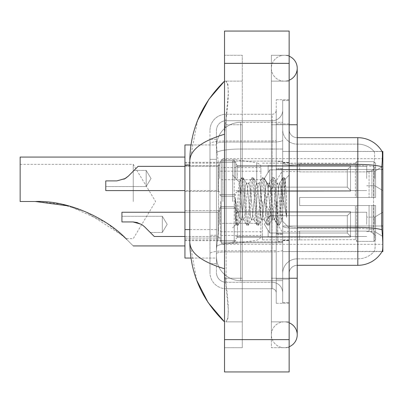 <?xml version="1.0" encoding="UTF-8"?>
<svg xmlns="http://www.w3.org/2000/svg" width="403" height="403" viewBox="0 0 403 403"><rect width="100%" height="100%" fill="white"/><g stroke="black" fill="none" stroke-linecap="round" stroke-linejoin="round"><path stroke-width="0.3" stroke-dasharray="2.02 1.51" d="M382.85 201.5L382.85 158.686L382.85 201.5M222.904 201.5L222.904 158.686L222.904 201.5M382.85 178.479L382.85 166.358L382.85 178.479M374.77 178.479L374.77 171.21L374.77 178.479M382.85 224.36L382.85 212.245L382.85 224.36M374.77 224.36L374.77 217.091L374.77 224.36M219.675 178.479L219.675 162.323L219.675 178.479M184.942 178.479L184.942 165.552L184.942 178.479M219.675 224.36L219.675 208.205L219.675 224.36M184.942 224.36L184.942 210.613L184.942 224.36M235.831 178.479L235.831 162.323L235.831 178.479M235.831 224.36L235.831 208.205L235.831 224.36M366.695 178.479L366.695 166.358L366.695 178.479M366.695 224.36L366.695 212.245L366.695 224.36M189.788 229.604L218.466 229.604L218.31 233.811L216.542 248.354L218.466 229.604L218.466 164.978L218.466 229.604L184.942 229.604L184.942 258.046L216.497 258.046L216.446 256.429A24.235 24.235 0 0 0 240.677 280.664L282.684 280.664L282.684 149.039L282.684 280.664L240.677 280.664L282.684 280.664L240.677 280.664L240.677 242.742A24.235 4.206 180 0 0 216.733 246.298A24.235 4.206 180 0 1 240.677 242.742L282.684 242.742L282.684 122.336L282.684 242.742L240.677 242.742L240.677 149.039L282.684 149.039L282.684 122.336L282.684 149.039L240.677 149.039L240.677 122.336L282.684 122.336L240.677 122.336A24.235 24.235 0 0 0 216.476 145.287L218.466 164.978L216.476 145.287A24.235 24.235 0 0 1 240.677 122.336L282.684 122.336L240.677 122.336A24.235 24.235 0 0 0 216.446 146.571L216.446 153.246L216.446 146.571A24.235 24.235 0 0 1 240.677 122.336L240.677 280.664A24.235 24.235 0 0 1 216.446 256.429L216.446 251.502L216.497 258.046L190.967 258.046M216.542 248.354L216.446 251.502L216.542 248.354M382.85 225.987L382.85 251.583L282.684 251.583L282.684 151.417L282.684 251.583L382.2 251.341C383.011 249.22 383.011 243.11 382.2 233.005L381.681 225.987L282.684 225.987L282.684 162.983L282.684 225.992A14.538 2.524 0 0 0 297.223 228.516L297.223 265.315L297.223 228.516A14.538 2.524 0 0 1 282.684 225.992L382.85 225.987L382.85 169.441L282.684 169.441L381.681 169.441L381.681 225.987L373.495 225.987L373.672 166.696C374.714 157.916 374.876 152.858 374.155 151.518L374.155 151.518A21.812 21.812 0 0 0 357.809 144.148A21.812 21.812 0 0 1 374.155 151.518C374.876 152.843 374.714 157.9 373.672 166.696L373.495 225.987L373.803 229.73L373.495 225.987L381.681 225.987M184.942 201.5L184.942 245.931L184.942 201.5M382.85 169.441L382.85 151.417L282.684 151.417L382.115 151.518C382.603 152.833 382.492 157.89 381.792 166.696L381.681 169.441L373.495 169.441L381.681 169.441M190.967 144.954L216.497 144.954L184.942 144.954L184.942 229.604M284.301 321.861A12.926 12.926 0 0 0 271.375 334.787A12.926 12.926 0 0 0 289.147 346.766A12.926 12.926 0 0 1 284.301 347.708A12.926 12.926 0 0 0 289.147 346.766A12.926 12.926 0 0 1 271.375 334.787A12.926 12.926 0 0 1 289.147 322.803A12.926 12.926 0 0 0 284.301 321.861A12.926 12.926 0 0 1 297.223 334.787A12.926 12.926 0 0 0 284.301 321.861M284.301 81.139A12.926 12.926 0 0 1 271.375 68.213A12.926 12.926 0 0 1 289.147 56.234A12.926 12.926 0 0 0 284.301 55.292A12.926 12.926 0 0 1 289.147 56.234A12.926 12.926 0 0 0 271.375 68.213A12.926 12.926 0 0 0 289.147 80.197A12.926 12.926 0 0 1 284.301 81.139A12.926 12.926 0 0 0 297.223 68.213A12.926 12.926 0 0 1 284.301 81.139M289.147 278.241L271.375 278.241L289.147 278.241L282.684 278.241L282.684 302.477L282.684 100.523L282.684 278.241L289.147 278.241L271.375 278.241L271.375 124.759L271.375 347.708L289.147 347.708L289.147 100.523L289.147 347.708L271.375 347.708L271.375 55.292L289.147 55.292L289.147 278.241L289.147 55.292L271.375 55.292L271.375 321.861L271.375 278.241L297.223 278.241L284.301 278.241L297.223 278.241L297.223 334.787M289.147 124.759L271.375 124.759L297.223 124.759L271.375 124.759L284.301 124.759L271.375 124.759L271.375 81.139L271.375 124.759L297.223 124.759L297.223 278.241M282.684 201.5L282.684 161.109L282.684 201.5M232.602 201.5L232.602 161.109L232.602 201.5M216.446 248.354L216.446 256.429A24.235 24.235 0 0 0 240.677 280.664A24.235 24.235 0 0 1 216.446 256.429L216.446 248.354M197.651 120.28L189.788 160.948L189.788 242.052L196.674 280.191M224.521 31.056L289.147 31.056L289.147 371.944L224.521 371.944L224.521 31.056M224.521 124.759L224.521 278.241L224.521 55.292L224.521 124.759L242.294 124.759L242.294 347.708L224.521 347.708L224.521 278.241L224.521 347.708L242.294 347.708L242.294 55.292L224.521 55.292L242.294 55.292L242.294 278.241L242.294 124.759L224.521 124.759M282.684 302.477L289.147 302.477L282.684 302.477M282.684 100.523L289.147 100.523L282.684 100.523M271.375 321.861L289.147 321.861L271.375 321.861M271.375 81.139L289.147 81.139L271.375 81.139M242.294 321.861L242.294 278.241L242.294 321.861L225.811 321.861C229.312 319.292 229.126 304.749 225.252 278.241L228.264 309.076L227.957 318.551L225.811 321.861L242.294 321.861M189.788 160.948C190.045 150.072 201.626 141.176 224.521 134.249L228.264 93.924L227.957 84.449L225.811 81.139L224.521 81.139L225.811 81.139C229.312 83.708 229.126 98.251 225.252 124.759L224.521 134.249L224.521 268.751L225.252 278.241L224.521 268.751C201.676 261.864 190.095 252.963 189.788 242.052M242.294 81.139L225.811 81.139L242.294 81.139M224.521 134.249L224.521 268.751M289.147 201.5L289.147 162.323L289.147 201.5M277.838 201.5L277.838 241.488L277.838 201.5M374.276 233.005C375.465 243.11 375.465 249.225 374.276 251.341A21.812 21.812 0 0 1 357.809 258.852L297.223 258.852L357.809 258.852A21.812 21.812 0 0 0 374.276 251.341C375.465 249.235 375.465 243.12 374.276 233.005L373.803 229.73L374.276 233.005M297.223 265.315A8.08 8.08 0 0 0 289.147 273.395L289.147 225.992L289.147 273.395A8.08 8.08 0 0 1 297.223 265.315L357.809 265.315A28.27 28.27 0 0 0 382.2 251.341M282.684 129.605L282.684 162.983L282.684 129.605A14.538 14.538 0 0 0 297.223 144.148A14.538 14.538 0 0 1 282.684 129.605A14.538 14.538 0 0 0 297.223 144.148L297.223 228.516L297.223 144.148L357.809 144.148L297.223 144.148M282.684 279.047L282.684 99.717L282.684 303.283L282.684 279.047L289.147 279.047L289.147 303.283L289.147 99.717L289.147 279.047L276.221 279.047L276.221 99.717L276.221 303.283L276.221 279.047L282.684 279.047M382.054 151.417A28.27 28.27 0 0 1 382.115 151.518A28.27 28.27 0 0 0 382.054 151.417L374.065 151.417L382.054 151.417M289.147 225.992L289.147 129.605L289.147 225.992A8.08 1.4 0 0 0 297.223 227.393L297.223 164.384L297.223 227.393A8.08 1.4 -0 0 1 289.147 225.992M289.147 303.283L282.684 303.283L289.147 303.283M289.147 99.717L282.684 99.717L289.147 99.717M381.792 166.696A28.27 4.912 180 0 0 357.809 164.384L357.809 137.685L297.223 137.685A8.08 8.08 0 0 1 289.147 129.605A8.08 8.08 0 0 0 297.223 137.685L297.223 164.384L297.223 137.685A8.08 8.08 0 0 1 289.147 129.605M282.684 273.395A14.538 14.538 0 0 1 297.223 258.852A14.538 14.538 0 0 0 282.684 273.395A14.538 14.538 0 0 1 297.223 258.852M216.446 263.698L209.983 263.698L209.983 235.256L209.983 263.698L216.446 263.698L216.446 235.256L216.446 263.698M216.446 130.416A9.692 9.692 0 0 1 226.138 120.719A9.692 9.692 0 0 0 216.446 130.416L216.446 143.765L216.446 130.416A9.692 9.692 0 0 1 226.138 120.719L226.138 282.281A9.692 9.692 0 0 1 216.446 272.584L216.446 143.765L216.446 272.584A9.692 9.692 0 0 0 226.138 282.281L272.181 282.281L272.181 256.429L272.181 288.739L272.181 250.817L272.181 282.281L226.138 282.281L226.138 251.94L272.181 251.94L272.181 256.429L272.181 251.94A10.503 1.824 0 0 0 282.684 250.117L282.684 140.259L282.684 250.117A10.503 1.824 0 0 1 272.181 251.94L272.181 142.083L272.181 251.94L226.138 251.94L226.138 120.719L272.181 120.719A10.503 10.503 0 0 0 282.684 110.221L282.684 140.259L282.684 110.221A10.503 10.503 0 0 1 272.181 120.719L272.181 142.083L272.181 120.719A10.503 10.503 0 0 0 282.684 110.221M209.983 256.429L209.983 272.584L209.983 256.429M226.138 288.739A16.155 16.155 0 0 1 209.983 272.584A16.155 16.155 0 0 0 226.138 288.739L272.181 288.739A4.04 4.04 0 0 1 276.221 292.78L276.221 110.221L276.221 292.78A4.04 4.04 0 0 0 272.181 288.739L226.138 288.739M276.221 201.5L276.221 241.891L276.221 201.5M276.221 99.717L282.684 99.717L276.221 99.717M276.221 303.283L282.684 303.283L276.221 303.283M209.983 130.416A16.155 16.155 0 0 1 226.138 114.261L226.138 250.817L226.138 114.261A16.155 16.155 0 0 0 209.983 130.416L209.983 253.623L209.983 130.416A16.155 16.155 0 0 1 226.138 114.261L272.181 114.261A4.04 4.04 0 0 0 276.221 110.221A4.04 4.04 0 0 1 272.181 114.261L272.181 250.817L272.181 114.261A4.04 4.04 0 0 0 276.221 110.221M226.138 114.261L272.181 114.261M209.983 159.326L209.983 235.256L209.983 139.302L209.983 159.326L216.446 159.326L216.446 235.256L216.446 139.302L216.446 159.326L209.983 159.326M226.138 120.719L272.181 120.719M282.684 292.78A10.503 10.503 0 0 0 272.181 282.281A10.503 10.503 0 0 1 282.684 292.78A10.503 10.503 0 0 0 272.181 282.281M216.446 139.302L209.983 139.302L216.446 139.302M251.442 201.5L249.734 185.687L248.878 183.239L248.606 183.471L248.021 185.687L244.601 217.313L243.75 219.761L243.477 219.529L242.893 217.313L239.211 181.99L236.118 224.32L235.125 215.061L235.125 197.117L235.805 201.5C237.271 211.318 238.898 217.131 240.677 218.945L240.677 201.5L240.677 218.945L241.185 219.761L240.677 218.945C238.898 217.131 237.271 211.318 235.805 201.5L235.125 197.117L237.12 222.124L237.977 225.312L237.12 222.124L235.125 197.117L235.125 215.061L236.485 225.136L235.125 215.061L235.982 224.27L236.697 225.312L235.982 224.27L239.211 181.99L241.614 177.864L240.969 180.876L237.548 222.124L236.697 225.312L238.188 225.136L236.697 225.312L237.548 222.124L240.969 180.876L241.825 177.688L239.211 181.99L232.602 175.159L239.372 181.934L240.677 195.803L240.677 201.5L240.677 195.803L242.893 217.313L243.477 219.529L246.742 225.136L246.097 222.124L242.677 180.876L241.825 177.688L243.105 177.688L242.253 180.876L238.833 222.124L238.188 225.136L241.452 219.529L241.185 219.761L243.75 219.761L246.742 225.136L246.097 222.124L242.677 180.876L241.825 177.688L243.105 177.688L242.253 180.876L238.833 222.124L238.188 225.136L241.185 219.761L243.75 219.761L244.601 217.313L248.021 185.687L248.606 183.471L251.875 177.864L251.23 180.876L247.81 222.124L246.953 225.312L246.742 225.136L248.238 225.312L247.382 222.124L243.961 180.876L243.105 177.688L246.581 183.471L246.314 183.239L245.457 185.687L242.037 217.313L241.452 219.529L242.037 217.313L245.457 185.687L246.314 183.239L248.878 183.239L251.875 177.864L251.23 180.876L247.81 222.124L246.953 225.312L248.238 225.312L247.382 222.124L243.961 180.876L243.316 177.864L246.314 183.239L248.878 183.239L249.734 185.687L253.149 217.313L253.734 219.529L253.149 217.313L251.442 201.5M248.878 201.5L247.165 185.687L246.581 183.471L247.165 185.687L250.585 217.313L251.442 219.761L250.585 217.313L248.878 201.5M261.703 201.5L259.99 185.687L259.134 183.239L258.867 183.471L258.283 185.687L254.862 217.313L254.006 219.761L253.734 219.529L257.003 225.136L256.358 222.124L252.938 180.876L252.082 177.688L251.875 177.864L253.366 177.688L252.51 180.876L249.089 222.124L248.238 225.312L251.714 219.529L251.442 219.761L254.006 219.761L257.003 225.136L256.358 222.124L252.938 180.876L252.082 177.688L253.366 177.688L252.51 180.876L249.089 222.124L248.444 225.136L251.442 219.761L254.006 219.761L254.862 217.313L258.283 185.687L258.867 183.471L262.131 177.864L261.487 180.876L258.066 222.124L257.215 225.312L257.003 225.136L258.494 225.312L257.638 222.124L254.222 180.876L253.366 177.688L256.842 183.471L256.57 183.239L255.719 185.687L252.298 217.313L251.714 219.529L252.298 217.313L255.719 185.687L256.57 183.239L259.134 183.239L262.131 177.864L261.487 180.876L258.066 222.124L257.215 225.312L258.494 225.312L257.638 222.124L254.222 180.876L253.573 177.864L256.57 183.239L259.134 183.239L259.99 185.687L263.411 217.313L263.995 219.529L263.411 217.313L261.703 201.5M259.134 201.5L257.426 185.687L256.842 183.471L257.426 185.687L260.847 217.313L261.703 219.761L260.847 217.313L259.134 201.5M271.96 201.5L270.252 185.687L269.395 183.239L269.123 183.471L268.539 185.687L265.119 217.313L264.267 219.761L263.995 219.529L267.265 225.136L266.615 222.124L263.199 180.876L262.343 177.688L262.131 177.864L263.622 177.688L262.771 180.876L259.351 222.124L258.494 225.312L261.97 219.529L261.703 219.761L264.267 219.761L267.265 225.136L266.615 222.124L263.199 180.876L262.343 177.688L263.622 177.688L262.771 180.876L259.351 222.124L258.706 225.136L261.703 219.761L264.267 219.761L265.119 217.313L268.539 185.687L269.123 183.471L272.393 177.864L271.748 180.876L268.327 222.124L267.471 225.312L267.265 225.136L268.756 225.312L267.899 222.124L264.479 180.876L263.622 177.688L267.098 183.471L266.831 183.239L265.975 185.687L262.555 217.313L261.97 219.529L262.555 217.313L265.975 185.687L266.831 183.239L269.395 183.239L272.393 177.864L271.748 180.876L268.327 222.124L267.471 225.312L268.756 225.312L267.899 222.124L264.479 180.876L263.834 177.864L266.831 183.239L269.395 183.239L270.252 185.687L273.672 217.313L274.257 219.529L273.672 217.313L271.96 201.5M269.395 201.5L267.688 185.687L267.098 183.471L267.688 185.687L271.103 217.313L271.96 219.761L271.103 217.313L269.395 201.5M281.067 189.768L281.067 215.298L277.944 185.687L277.088 183.239L276.236 185.687L272.816 217.313L271.96 219.761L274.524 219.761L277.521 225.136L276.876 222.124L273.456 180.876L272.599 177.688L272.393 177.864L273.884 177.688L273.027 180.876L269.607 222.124L268.756 225.312L272.232 219.529L271.96 219.761L274.524 219.761L277.521 225.136L276.876 222.124L273.456 180.876L272.599 177.688L273.884 177.688L273.027 180.876L269.607 222.124L268.962 225.136L272.232 219.529L272.816 217.313L276.236 185.687L277.088 183.239L279.652 183.239L278.8 185.687L275.38 217.313L274.524 219.761L275.38 217.313L278.8 185.687L279.385 183.471L282.649 177.864L282.004 180.876L278.584 222.124L277.732 225.312L277.521 225.136L279.012 225.312L278.156 222.124L274.74 180.876L273.884 177.688L277.36 183.471L277.088 183.239L279.652 183.239L282.649 177.864L282.004 180.876L278.584 222.124L277.732 225.312L279.012 225.312L278.156 222.124L274.74 180.876L274.095 177.864L277.36 183.471L277.944 185.687L281.798 220.486L285.193 179.305L286.619 200.13L286.619 217.277L283.793 201.5L281.067 189.768L280.508 185.687L279.652 183.239L280.508 185.687L281.067 189.768L281.067 215.298L281.959 220.426L285.052 179.259L286.619 200.13L284.997 180.876L284.14 177.688L283.289 180.876L279.868 222.124L279.012 225.312L279.868 222.124L283.289 180.876L284.14 177.688L284.997 180.876L286.619 200.13L286.619 217.277L283.717 180.876L282.861 177.688L282.649 177.864L284.14 177.688L282.861 177.688L283.717 180.876L286.619 217.277L283.793 201.5L281.067 189.768M150.203 232.44L162.323 232.44L150.203 232.44L162.323 232.44L150.203 232.44L162.323 232.44L167.174 224.36L162.323 216.285L167.174 224.36L162.323 232.44L167.174 224.36L162.323 216.285L167.174 224.36L162.323 232.44L167.174 224.36L162.323 216.285L162.323 224.36L162.323 216.285L167.174 224.36L162.323 232.44L162.323 216.285L162.323 232.44L162.323 216.285L162.323 232.44L162.323 216.285L162.323 232.44L162.323 216.285L162.323 232.44L162.323 216.285L162.323 232.44L162.323 224.36L162.323 232.44L150.203 232.44L144.435 226.667L150.203 232.44L144.435 226.667L150.203 232.44L144.435 226.667L141.524 224.36L144.435 226.667L154.243 236.475L144.435 226.667L154.243 236.475L144.435 226.667L141.524 224.36L133.01 221.937L141.524 224.36L144.435 226.667L141.524 224.36L133.01 221.937L121.933 221.937L121.933 212.245L121.933 221.937L133.01 221.937L141.524 224.36L144.435 226.667L154.243 236.475L144.435 226.667L154.243 236.475L144.435 226.667L141.524 224.36L133.01 221.937L121.933 221.937L121.933 216.285L121.933 221.937L133.01 221.937L141.524 224.36L144.435 226.667L141.524 224.36L133.01 221.937L121.933 221.937L121.933 212.245L121.933 221.937L133.01 221.937L141.524 224.36L144.435 226.667L154.243 236.475L144.435 226.667L154.243 236.475L144.435 226.667L141.524 224.36L133.01 221.937L121.933 221.937L121.933 216.285L121.933 221.937L133.01 221.937L141.524 224.36L144.435 226.667L141.524 224.36L133.01 221.937L121.933 221.937L121.933 212.245L121.933 221.937L133.01 221.937L141.524 224.36L133.01 221.937L121.933 221.937L121.933 216.285L121.933 221.937L133.01 221.937L141.524 224.36L137.428 222.552L141.524 224.36L133.01 221.937L121.933 221.937L121.933 212.245L121.933 221.937L121.933 216.285L121.933 221.937L133.01 221.937L141.524 224.36L133.01 221.937L121.933 221.937L121.933 212.245L121.933 221.937L121.933 216.285L121.933 221.937L133.01 221.937L141.524 224.36L137.428 222.552M269.758 233.015L269.758 224.36L269.758 233.015L268.141 230.219L269.758 233.015L347.305 233.015L347.305 215.706L269.758 215.706L269.758 224.36L269.758 215.706L268.141 218.502L269.758 215.706L347.305 215.706L347.305 233.015L350.539 236.309L350.539 211.595L350.539 224.36L350.539 212.411L347.305 215.706L350.539 212.411L350.539 211.595L268.141 211.595L350.539 211.595L350.539 237.125L350.539 236.309L347.305 233.015L269.758 233.015L269.758 224.36L269.758 233.015L268.141 230.219L268.141 237.125L350.539 237.125L350.539 224.36L350.539 237.125L268.141 237.125L268.141 230.219L269.758 233.015L347.305 233.015L347.305 215.706L269.758 215.706L269.758 224.36L269.758 215.706L268.141 218.502L268.141 211.434L268.141 218.502L269.758 215.706L347.305 215.706L347.305 233.015L350.539 236.309L350.539 211.595L350.539 224.36L350.539 212.411L347.305 215.706L350.539 212.411L350.539 211.595L268.141 211.595L350.539 211.595L350.539 237.125L350.539 236.309L347.305 233.015L269.758 233.015L269.758 224.36L269.758 233.015L268.141 230.219L268.141 237.125L350.539 237.125L350.539 224.36L350.539 237.125L268.141 237.125L268.141 230.219L269.758 233.015L347.305 233.015L347.305 215.706L269.758 215.706L269.758 224.36L269.758 215.706L268.141 218.502L268.141 211.434L268.141 218.502L269.758 215.706L347.305 215.706L347.305 233.015L350.539 236.309L350.539 211.595L350.539 224.36L350.539 212.411L347.305 215.706L350.539 212.411L350.539 211.595L268.141 211.595L350.539 211.595L350.539 237.125L350.539 236.309L347.305 233.015L269.758 233.015L269.758 224.36L269.758 233.015L268.141 230.219L268.141 237.125L350.539 237.125L350.539 224.36L350.539 237.125L268.141 237.125L268.141 230.219L269.758 233.015L347.305 233.015L347.305 215.706L269.758 215.706L269.758 224.36L269.758 215.706L268.141 218.502L268.141 211.434L268.141 218.502L269.758 215.706L347.305 215.706L347.305 233.015L350.539 236.309L350.539 211.595L350.539 224.36L350.539 212.411L347.305 215.706L350.539 212.411L350.539 211.595L268.141 211.595L350.539 211.595L350.539 237.125L350.539 236.309L347.305 233.015L269.758 233.015L269.758 224.36L269.758 233.015L268.141 230.219L268.141 237.125L350.539 237.125L350.539 224.36L350.539 237.125L268.141 237.125L268.141 230.219L269.758 233.015L347.305 233.015L347.305 215.706L269.758 215.706L269.758 224.36L269.758 215.706L268.141 218.502L268.141 211.434L268.141 218.502L269.758 215.706L347.305 215.706L347.305 233.015L350.539 236.309L350.539 211.595L350.539 224.36L350.539 212.411L347.305 215.706L350.539 212.411L350.539 211.595L268.141 211.595L350.539 211.595L350.539 237.125L350.539 236.309L347.305 233.015L269.758 233.015L269.758 224.36L269.758 233.015L268.141 230.219L268.141 237.125L350.539 237.125L350.539 224.36L350.539 237.125L268.141 237.125L268.141 230.219L269.758 233.015L347.305 233.015L347.305 215.706L269.758 215.706L269.758 224.36L269.758 215.706L268.141 218.502L268.141 211.434L268.141 218.502L269.758 215.706L347.305 215.706L347.305 233.015L350.539 236.309L350.539 211.595L350.539 224.36L350.539 212.411L347.305 215.706L350.539 212.411L350.539 211.595L268.141 211.595L350.539 211.595L350.539 237.125L350.539 236.309L347.305 233.015L269.758 233.015M144.435 226.667L141.524 224.36L144.435 226.667L141.524 224.36L133.01 221.937L121.933 221.937L121.933 216.285L121.933 221.937L133.01 221.937L121.933 221.937L133.01 221.937L141.524 224.36L144.435 226.667L141.524 224.36M184.942 212.245L121.933 212.245L218.058 212.245L121.933 212.245L218.058 212.245L218.058 236.475L218.058 212.245L218.058 236.475L218.058 212.245L218.058 236.475L218.058 212.245L218.058 236.475L218.058 212.245L218.058 236.475L218.058 212.245L218.058 236.475L218.058 212.245L121.933 212.245L121.933 221.937L133.01 221.937M268.141 230.219L268.141 237.125L350.539 237.125L350.539 224.36L350.539 237.125L268.141 237.286L268.141 230.219M268.141 211.595L268.141 218.502L268.141 211.595M134.048 170.398L146.168 170.398L134.048 170.398L146.168 170.398L151.019 178.479L146.168 186.554L151.019 178.479L146.168 170.398L151.019 178.479L146.168 186.554L146.168 178.479L146.168 186.554L151.019 178.479L146.168 170.398L146.168 186.554L146.168 170.398L146.168 186.554L146.168 170.398L146.168 186.554L146.168 170.398L146.168 178.479L146.168 170.398L134.048 170.398L128.28 176.171L125.368 178.479L128.28 176.171L138.088 166.358L128.28 176.171L138.088 166.358L128.28 176.171L125.368 178.479L116.855 180.902L125.368 178.479L128.28 176.171L125.368 178.479L116.855 180.902L105.777 180.902L105.777 190.594L105.777 180.902L116.855 180.902L125.368 178.479L128.28 176.171L138.088 166.358L128.28 176.171L138.088 166.358L128.28 176.171L125.368 178.479L116.855 180.902L105.777 180.902L105.777 186.554L105.777 180.902L116.855 180.902L125.368 178.479L128.28 176.171L125.368 178.479L116.855 180.902L105.777 180.902L105.777 190.594L105.777 180.902L116.855 180.902L125.368 178.479L116.855 180.902L105.777 180.902L105.777 186.554L105.777 180.902L116.855 180.902L125.368 178.479L116.855 180.902L105.777 180.902L105.777 190.594L105.777 180.902L116.855 180.902L125.368 178.479L128.28 176.171L134.048 170.398L128.28 176.171L125.368 178.479L116.855 180.902L105.777 180.902L105.777 186.554L105.777 180.902L116.855 180.902L124.331 179.068M350.539 190.428L347.305 187.133L269.758 187.133L347.305 187.133L347.305 169.824L269.758 169.824L269.758 187.133L269.758 169.824L268.141 172.62L269.758 169.824L347.305 169.824L347.305 187.133L350.539 190.428L350.539 165.714L350.539 191.244L350.539 178.479L350.539 191.244L268.141 191.244L350.539 191.244L350.539 190.428L347.305 187.133L269.758 187.133L268.141 184.337L269.758 187.133L347.305 187.133L347.305 169.824L350.539 166.53L347.305 169.824L269.758 169.824L269.758 187.133L269.758 169.824L268.141 172.62L268.141 165.714L350.539 165.714L268.141 165.552L268.141 172.62L269.758 169.824L347.305 169.824L347.305 187.133L350.539 190.428L350.539 165.714L350.539 191.244L350.539 178.479L350.539 191.244L268.141 191.405L268.141 184.337L268.141 191.244L350.539 191.244L350.539 190.428L347.305 187.133L269.758 187.133L268.141 184.337L269.758 187.133L347.305 187.133L347.305 169.824L350.539 166.53L347.305 169.824L269.758 169.824L269.758 187.133L269.758 169.824L268.141 172.62L268.141 165.714L350.539 165.714L268.141 165.552L268.141 172.62L269.758 169.824L347.305 169.824L347.305 187.133L350.539 190.428L350.539 165.714L350.539 191.244L350.539 178.479L350.539 191.244L268.141 191.405L268.141 184.337L268.141 191.244L350.539 191.244L350.539 190.428L347.305 187.133L269.758 187.133L268.141 184.337L269.758 187.133L347.305 187.133L347.305 169.824L350.539 166.53L347.305 169.824L269.758 169.824L269.758 187.133L269.758 169.824L268.141 172.62L268.141 165.714L350.539 165.714L268.141 165.552L268.141 172.62L269.758 169.824L347.305 169.824L347.305 187.133L350.539 190.428L350.539 165.714L350.539 191.244L350.539 178.479L350.539 191.244L268.141 191.405L268.141 184.337L268.141 191.244L350.539 191.244L350.539 190.428M116.855 180.902L105.777 180.902L116.855 180.902L105.777 180.902L105.777 190.594L218.058 190.594L218.058 166.358L218.058 190.594L218.058 166.358L218.058 190.594L218.058 166.358L218.058 190.594L218.058 166.358L218.058 190.594L219.675 192.211L218.058 190.594L219.675 192.211L218.058 190.594L105.777 190.594L184.942 190.594M268.141 172.62L268.141 165.714L350.539 165.714L268.141 165.552L268.141 172.62M268.141 191.244L268.141 184.337L269.758 187.133L268.141 184.337L268.141 191.244M350.539 178.479L350.539 165.714L350.539 166.53L347.305 169.824L350.539 166.53L350.539 178.479M133.242 201.5L133.242 164.343L133.242 201.5M126.668 239.357C135.332 248.021 135.332 248.021 126.668 239.357C108.543 219.741 69.951 200.12 35.278 201.5L20.15 201.5L20.15 164.343L20.15 201.5L35.278 201.5L20.15 201.5L20.15 157.069M281.873 201.5L281.873 169.189L281.873 201.5M299.646 197.46L299.646 201.5L299.646 197.46L369.062 197.46L299.646 197.46L355.386 197.46L355.386 162.938L355.386 197.46L356.675 197.46L356.675 161.638L356.675 197.46L299.646 197.46L299.646 205.54L355.386 205.54L355.386 239.659L355.386 205.54L299.646 205.54L299.646 197.46M299.646 171.885L369.062 171.885L299.646 171.885L299.646 163.129L355.386 163.341L355.386 162.938L355.386 163.341L299.646 163.341L299.646 171.885M262.489 201.5L262.489 239.871L262.489 201.5M355.386 239.659L299.646 239.871L355.386 239.659L356.675 241.362L373.964 241.362L375.581 239.74L375.581 205.54L375.581 239.74L373.964 241.362L373.964 205.54L373.964 241.362L356.675 241.362L356.675 205.54L356.675 241.362L355.386 240.062L355.386 205.54L355.386 239.659M220.481 201.5L220.481 239.871L220.481 201.5M356.675 205.54L373.964 205.54L356.675 205.54M356.675 161.638L355.386 162.938L356.675 161.638L373.964 161.638L373.964 197.46L373.964 161.638L356.675 161.638M356.675 197.46L373.964 197.46L356.675 197.46M375.581 205.54L373.964 205.54L375.581 205.54L375.581 239.74L375.581 236.002L371.914 232.309L369.062 231.115L371.914 232.309L375.581 236.002L375.581 205.54L371.914 205.54L375.581 205.54M373.964 197.46L375.581 197.46L375.581 163.26L375.581 197.46L373.964 197.46M375.581 163.26L373.964 161.638L375.581 163.26L375.581 197.46L375.581 163.26M371.914 170.691L375.581 166.998L371.914 170.691L369.062 171.885L371.914 170.691L371.914 197.46L375.581 197.46L369.062 197.46L371.914 197.46L371.914 170.691M369.062 205.54L299.646 205.54L299.646 201.5L299.646 205.54L369.062 205.54L369.062 231.115L299.646 231.115L369.062 231.115L369.062 205.54M299.646 231.115L299.646 239.659L299.646 231.115M35.278 201.5L60.833 204.049L85.406 211.615L123.066 235.886M20.15 164.343L133.242 164.343L155.568 201.5L133.242 238.657L125.968 238.657L106.397 222.824L69.114 206.009M234.214 223.312L234.214 159.492L234.214 179.688L221.292 179.688L221.292 159.492L221.292 243.508L221.292 223.312L260.872 223.312L260.872 167.572L260.872 179.693L221.292 179.688L221.292 167.572L221.292 235.428L221.292 223.312L260.872 223.312L260.872 235.438L221.292 235.428M256.726 179.688L256.726 162.767C259.618 163.754 261.003 165.356 260.872 167.562L260.872 179.688L234.214 179.688M217.076 152.289A24.235 4.206 180 0 1 240.677 149.039A24.235 4.206 180 0 0 217.076 152.289M216.446 146.571A24.235 24.235 0 0 1 240.677 122.336L240.677 242.742A24.235 4.206 0 0 0 216.446 246.948A24.235 4.206 180 0 1 240.677 242.742L240.677 122.336A24.235 24.235 0 0 0 216.476 145.287M216.446 256.429A24.235 24.235 0 0 0 240.677 280.664A24.235 24.235 0 0 1 216.446 256.429M189.788 164.978L184.942 164.978M224.521 63.367L289.147 63.367M224.521 339.633L289.147 339.633M242.294 278.241L224.521 278.241L242.294 278.241M242.294 124.759L225.252 124.759L242.294 124.759M240.677 242.742L282.684 242.742L240.677 242.742M240.677 149.039L282.684 149.039L240.677 149.039A24.235 4.206 180 0 0 216.446 153.246A24.235 4.206 0 0 1 240.677 149.039M297.223 164.384A8.08 1.4 0 0 1 289.147 162.983A8.08 1.4 0 0 0 297.223 164.384L357.809 164.384L357.809 258.852L357.809 144.148A21.812 21.812 0 0 1 374.155 151.518A21.812 21.812 0 0 0 357.809 144.148L357.809 165.507A21.812 3.788 180 0 1 373.672 166.696A21.812 3.788 180 0 0 357.809 165.507L357.809 228.516A21.812 3.788 180 0 1 373.803 229.73A21.812 3.788 180 0 0 357.809 228.516L357.809 265.315M381.883 229.73A28.27 4.912 180 0 0 357.809 227.393L297.223 227.393M289.147 123.953L282.684 123.953L289.147 123.953M357.809 165.507L297.223 165.507A14.538 2.524 0 0 1 282.684 162.983A14.538 2.524 0 0 0 297.223 165.507L357.809 165.507M357.809 228.516L297.223 228.516L357.809 228.516M226.138 250.817A16.155 2.806 180 0 0 209.983 253.623A16.155 2.806 180 0 1 226.138 250.817L272.181 250.817A4.04 0.7 0 0 0 276.221 250.117A4.04 0.7 0 0 1 272.181 250.817L226.138 250.817M276.221 123.953L282.684 123.953L276.221 123.953M226.138 140.959L272.181 140.959A4.04 0.7 0 0 0 276.221 140.259A4.04 0.7 0 0 1 272.181 140.959L226.138 140.959A16.155 2.806 180 0 0 209.983 143.765A16.155 2.806 180 0 1 226.138 140.959M226.138 142.083L272.181 142.083A10.503 1.824 0 0 0 282.684 140.259A10.503 1.824 0 0 1 272.181 142.083L226.138 142.083A9.692 1.683 180 0 0 216.446 143.765A9.692 1.683 180 0 1 226.138 142.083M226.138 251.94A9.692 1.683 180 0 0 216.446 253.623A9.692 1.683 180 0 1 226.138 251.94M226.138 282.281A9.692 9.692 0 0 1 216.446 272.584M216.446 235.256L209.983 235.256L216.446 235.256M277.027 201.5L277.027 233.811L277.027 201.5M237.448 224.36L237.448 237.286L237.448 224.36M234.214 224.36L234.214 242.132L234.214 224.36M221.292 224.36L221.292 242.132L221.292 224.36M237.448 178.479L237.448 165.552L237.448 178.479M234.214 178.479L234.214 160.706L234.214 178.479M221.292 178.479L221.292 160.706L221.292 178.479M369.062 171.885L369.062 197.46L369.062 171.885M371.914 205.54L371.914 232.309L371.914 205.54M221.292 159.492L234.214 159.492L256.726 162.767L256.726 223.312M222.904 158.686L382.85 158.686M374.77 171.21L382.85 166.358L374.77 171.21L382.85 166.358L374.77 171.21L366.695 171.21L374.77 171.21M374.77 217.091L382.85 212.245L374.77 217.091L382.85 212.245L374.77 217.091L382.85 212.245L374.77 217.091L366.695 217.091L374.77 217.091M184.942 165.552L219.675 165.552L184.942 165.552M184.942 210.613L219.675 210.613L184.942 210.613M219.675 162.323L235.831 162.323L219.675 162.323L235.831 162.323L219.675 162.323L221.292 160.706L234.214 160.706L235.831 162.323L234.214 160.706L235.831 162.323L234.214 160.706L221.292 160.706L219.675 162.323L221.292 160.706L234.214 160.706L221.292 160.706L219.675 162.323M219.675 208.205L235.831 208.205L219.675 208.205L235.831 208.205L219.675 208.205L235.831 208.205L219.675 208.205L221.292 206.588L234.214 206.588L235.831 208.205L234.214 206.588L235.831 208.205L234.214 206.588L235.831 208.205L234.214 206.588L221.292 206.588L219.675 208.205L221.292 206.588L234.214 206.588L221.292 206.588L219.675 208.205L221.292 206.588L234.214 206.588L221.292 206.588L219.675 208.205M235.831 166.358L366.695 166.358L235.831 166.358M235.831 212.245L366.695 212.245L235.831 212.245M184.942 162.323L222.904 162.323M184.942 240.677L222.904 240.677M366.695 231.629L374.77 231.629L382.85 236.475L374.77 231.629L382.85 236.475L374.77 231.629L382.85 236.475L374.77 231.629L366.695 231.629M366.695 185.748L374.77 185.748L382.85 190.594L374.77 185.748L382.85 190.594L374.77 185.748L366.695 185.748M235.831 236.475L366.695 236.475L235.831 236.475M235.831 190.594L366.695 190.594L235.831 190.594M219.675 240.515L235.831 240.515L219.675 240.515L235.831 240.515L219.675 240.515L235.831 240.515L219.675 240.515L221.292 242.132L234.214 242.132L235.831 240.515L234.214 242.132L235.831 240.515L234.214 242.132L235.831 240.515L234.214 242.132L221.292 242.132L219.675 240.515L221.292 242.132L234.214 242.132L221.292 242.132L219.675 240.515L221.292 242.132L234.214 242.132L221.292 242.132L219.675 240.515M219.675 194.634L235.831 194.634L219.675 194.634L235.831 194.634L219.675 194.634L221.292 196.251L234.214 196.251L235.831 194.634L234.214 196.251L235.831 194.634L234.214 196.251L221.292 196.251L219.675 194.634L221.292 196.251L234.214 196.251L221.292 196.251L219.675 194.634M184.942 238.108L219.675 238.108L184.942 238.108M184.942 191.405L219.675 191.405L184.942 191.405M222.904 244.314L382.85 244.314M271.375 278.241L271.375 334.787L271.375 278.241M271.375 124.759L271.375 68.213L271.375 124.759M297.223 124.759L297.223 68.213M232.602 161.109L282.684 161.109L232.602 161.109M232.602 241.891L282.684 241.891L232.602 241.891M282.684 162.323L289.147 162.323L282.684 162.323M277.838 241.488L282.684 241.488L277.838 241.488M282.684 168.786L277.838 168.786L282.684 168.786M282.684 234.214L277.838 234.214L282.684 234.214M277.838 161.512L282.684 161.512L277.838 161.512M282.684 240.677L289.147 240.677L282.684 240.677M276.221 169.189L282.684 169.189L276.221 169.189M276.221 233.811L282.684 233.811L276.221 233.811M282.684 240.274L289.147 240.274L282.684 240.274M281.873 169.189L282.684 168.378L281.873 169.189L277.027 169.189L276.221 168.378L277.027 169.189L281.873 169.189M277.027 233.811L281.873 233.811L282.684 234.622L281.873 233.811L277.027 233.811L276.221 234.622L277.027 233.811M285.052 179.259L289.147 175.159L285.052 179.259M281.798 220.491L289.147 227.841L281.798 220.491M236.123 224.32L232.602 227.841L236.123 224.32M282.684 162.726L289.147 162.726L282.684 162.726M281.964 220.431L279.224 225.136L281.964 220.431M285.193 179.305L284.352 177.864L285.193 179.305M237.448 237.286L235.831 238.898L237.448 237.286L268.141 237.286L237.448 237.286L235.831 238.898L237.448 237.286L268.141 237.286L237.448 237.286L235.831 238.898L237.448 237.286L268.141 237.286L237.448 237.286M184.942 236.475L218.058 236.475L219.675 238.092L218.058 236.475L219.675 238.092L218.058 236.475L219.675 238.092L218.058 236.475L154.243 236.475M264.418 224.36L268.141 230.556L264.418 224.36L268.141 218.164L264.418 224.36L268.141 230.556L264.418 224.36L268.141 218.164L264.418 224.36L268.141 230.556L264.418 224.36L268.141 218.164L264.418 224.36M237.448 211.434L268.141 211.434L237.448 211.434L235.831 209.822L237.448 211.434L268.141 211.434L237.448 211.434L235.831 209.822L237.448 211.434L268.141 211.434L237.448 211.434L235.831 209.822L237.448 211.434M218.058 212.245L219.675 210.628L218.058 212.245M162.323 216.285L121.933 216.285L162.323 216.285M237.448 165.552L235.831 163.935L237.448 165.552L268.141 165.552L237.448 165.552L235.831 163.935L237.448 165.552L268.141 165.552L237.448 165.552M184.942 166.358L218.058 166.358L219.675 164.746L218.058 166.358L219.675 164.746L218.058 166.358L138.088 166.358M264.418 178.479L268.141 172.282L264.418 178.479L268.141 184.675L264.418 178.479L268.141 172.282L264.418 178.479L268.141 184.675L264.418 178.479M237.448 191.405L268.141 191.405L237.448 191.405L235.831 193.017L237.448 191.405L268.141 191.405L237.448 191.405L235.831 193.017L237.448 191.405M146.168 186.554L105.777 186.554L146.168 186.554M299.646 231.387L281.873 231.387L263.915 201.5L281.873 171.613L299.646 171.613M262.489 239.871L299.646 239.871M220.481 231.79L262.489 231.79M184.942 239.871L220.481 239.871M184.942 163.129L220.481 163.129M220.481 171.21L262.489 171.21M262.489 163.129L299.646 163.129M260.872 167.562L221.292 167.572M221.292 243.508L234.214 243.508L256.726 240.233C259.618 239.246 261.003 237.644 260.872 235.438L260.872 235.438"/><path stroke-width="0.6" d="M382.85 225.987L381.681 225.987L382.2 233.005C383.011 243.12 383.011 249.235 382.2 251.341L382.054 251.583L382.85 251.583L382.85 151.417L382.115 151.518A28.27 28.27 0 0 0 357.809 137.685A28.27 28.27 0 0 1 382.054 151.417A28.27 28.27 0 0 0 357.809 137.685L297.223 137.685M190.967 144.954L184.942 144.954L184.942 258.046L190.967 258.046M289.147 278.241L297.223 278.241L297.223 68.213A12.926 12.926 0 0 1 289.147 80.197A12.926 12.926 0 0 0 289.147 56.234A12.926 12.926 0 0 1 297.223 68.213A12.926 12.926 0 0 0 289.147 56.234A12.926 12.926 0 0 1 297.223 68.213M289.147 346.766A12.926 12.926 0 0 0 289.147 322.803A12.926 12.926 0 0 1 289.147 346.766A12.926 12.926 0 0 0 297.223 334.787A12.926 12.926 0 0 1 289.147 346.766M224.521 134.249C201.676 141.136 190.095 150.037 189.788 160.948L189.788 242.052C190.045 252.928 201.626 261.824 224.521 268.751M224.521 371.944L289.147 371.944L289.147 31.056L224.521 31.056L224.521 371.944M189.788 160.948C190.13 129.882 201.712 103.279 224.521 81.139L208.845 99.36L197.651 120.28M196.674 280.191L208.069 302.492L224.521 321.861C201.712 299.716 190.13 273.113 189.788 242.052M382.2 251.341A28.27 28.27 0 0 1 357.809 265.315L297.223 265.315M381.681 225.987L381.792 166.696C382.492 157.911 382.603 152.853 382.115 151.518A28.27 28.27 0 0 0 357.809 137.685L357.809 164.384L297.223 164.384M144.435 226.667L154.243 236.475L144.435 226.667L154.243 236.475L144.435 226.667L154.243 236.475L144.435 226.667L141.524 224.36L144.435 226.667M184.942 212.245L121.933 212.245L121.933 221.937L133.01 221.937L137.428 222.552L133.01 221.937L121.933 221.937L133.01 221.937L141.524 224.36M184.942 236.475L154.243 236.475L150.203 232.44M137.428 222.552L133.01 221.937M124.331 179.068L128.28 176.171L138.088 166.358L128.28 176.171L138.088 166.358L128.28 176.171L125.368 178.479L128.28 176.171L125.368 178.479L116.855 180.902L105.777 180.902L105.777 190.594L184.942 190.594M128.28 176.171L125.368 178.479L116.855 180.902M134.048 170.398L138.088 166.358L184.942 166.358M69.114 206.009L35.278 201.5C69.79 200.084 108.528 219.706 126.668 239.357C135.332 248.021 135.332 248.021 126.668 239.357M184.942 157.069L20.15 157.069L20.15 201.5L35.278 201.5M123.066 235.886L125.968 238.657M382.85 169.441L381.681 169.441M189.788 164.978L184.942 164.978M189.788 229.604L184.942 229.604M289.147 124.759L297.223 124.759M224.521 339.633L289.147 339.633M224.521 63.367L289.147 63.367M357.809 265.315L357.809 164.384A28.27 4.912 180 0 1 381.792 166.696M381.883 229.73A28.27 4.912 180 0 0 357.809 227.393L297.223 227.393M297.223 278.241L297.223 334.787M224.521 81.139L221.71 83.854M224.521 321.861L221.71 319.146M133.242 245.931L184.942 245.931"/></g></svg>
